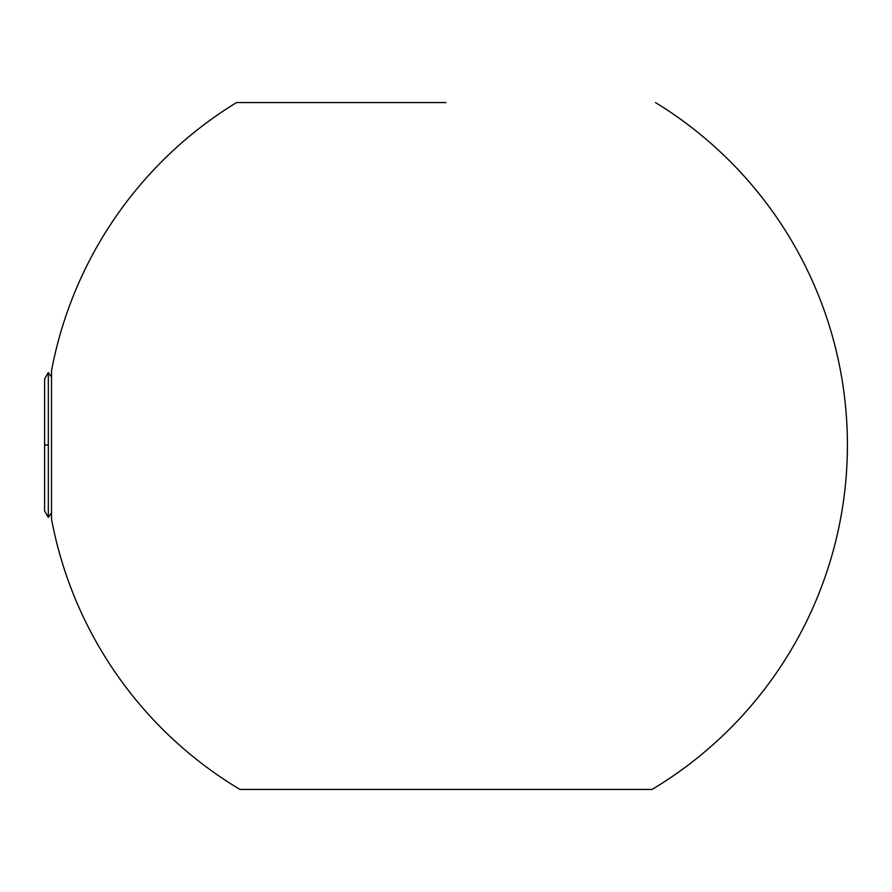 <?xml version="1.0" encoding="UTF-8"?>
<svg xmlns="http://www.w3.org/2000/svg" width="892" height="892" viewBox="0 0 892 892"><rect width="100%" height="100%" fill="white"/><g stroke="black" fill="none" stroke-linecap="round" stroke-linejoin="round"><path stroke-width="1.34" d="M239.948 789.442L652.063 789.442A401.4 401.4 0 0 0 655.486 102.558A401.4 401.4 0 0 1 652.063 789.442L239.948 789.442A401.4 401.4 0 0 1 51.513 519.133L51.513 444.963L51.513 519.133M446 102.558L236.525 102.558A401.4 401.4 0 0 0 51.513 370.793L51.513 444.963L51.513 370.793A401.4 401.4 0 0 1 236.525 102.558L446 102.558M51.513 377.06L48.324 372.522L51.513 377.06L51.513 370.793M48.324 517.416L51.513 512.867L48.324 517.416L48.324 444.963L48.324 517.416L44.6 510.96L44.6 444.963L48.324 444.963L48.324 372.522L48.324 444.963L44.6 444.963L44.6 378.977L44.6 510.96M48.324 372.522L44.6 378.977"/></g></svg>
